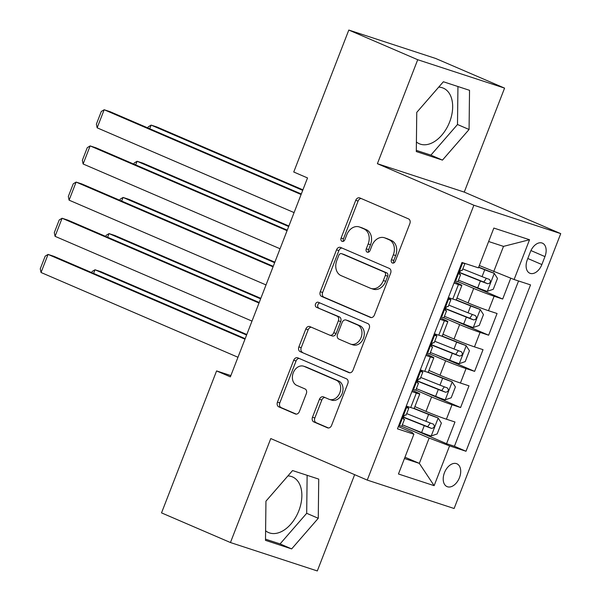 <?xml version="1.0" encoding="UTF-8"?>
<svg xmlns="http://www.w3.org/2000/svg" width="601" height="601" viewBox="0 0 601 601"><rect width="100%" height="100%" fill="white"/><g stroke="black" fill="none" stroke-linecap="round" stroke-linejoin="round"><path stroke-width="0.9" d="M392.363 262.998A2.667 2.058 -71.9 0 0 392.498 263.043A2.667 2.058 -71.9 0 0 395.225 261.322L409.852 223.61A3.809 2.937 -71.9 0 0 408.522 218.892L359.819 197.924A3.809 2.937 -71.9 0 0 359.631 197.857A3.809 2.937 -71.9 0 0 355.739 200.313L341.105 238.034A2.667 2.058 -71.9 0 0 342.037 241.332A2.667 2.058 -71.9 0 0 342.172 241.384A2.667 2.058 -71.9 0 0 344.891 239.664L346.785 234.781A12.2 9.413 -71.9 0 1 359.24 226.915A12.2 9.413 -71.9 0 1 359.856 227.148L363.913 228.891A12.2 9.413 -71.9 0 1 368.165 243.983L366.272 248.859A2.667 2.058 -71.9 0 0 367.203 252.165A2.667 2.058 -71.9 0 0 367.339 252.21A2.667 2.058 -71.9 0 0 370.058 250.489L371.951 245.614A12.2 9.413 -71.9 0 1 384.4 237.748A12.2 9.413 -71.9 0 1 385.016 237.981L389.072 239.724A12.2 9.413 -71.9 0 1 393.332 254.816L391.431 259.692A2.667 2.058 -71.9 0 0 392.363 262.998M265.604 530.766A30.29 19.217 113.3 0 0 268.557 532.561A30.29 19.217 113.3 0 0 298.84 510.737A30.29 19.217 113.3 0 0 292.507 476.924A30.29 19.217 113.3 0 0 287.909 475.917M459.472 477.652A12.426 7.888 113.3 0 0 456.873 463.777A12.426 7.888 113.3 0 0 444.447 472.732A12.426 7.888 113.3 0 0 447.046 486.607A12.426 7.888 113.3 0 0 459.472 477.652M438.707 87.122A30.29 19.217 -66.7 0 1 443.313 88.137A30.29 19.217 -66.7 0 1 449.646 121.943A30.29 19.217 -66.7 0 1 419.363 143.774A30.29 19.217 -66.7 0 1 416.41 141.979M312.497 417.214A3.809 2.937 -71.9 0 0 313.827 421.925L327.492 427.807A3.809 2.937 -71.9 0 0 327.68 427.882A3.809 2.937 -71.9 0 0 331.572 425.425L347.821 383.536A3.809 2.937 -71.9 0 0 346.492 378.818L297.788 357.85A3.809 2.937 -71.9 0 0 297.593 357.783A3.809 2.937 -71.9 0 0 293.701 360.239L277.459 402.129A3.809 2.937 -71.9 0 0 278.789 406.847L295.294 413.946A3.809 2.937 -71.9 0 0 295.482 414.021A3.809 2.937 -71.9 0 0 299.373 411.565L306.33 393.632A3.809 2.937 -71.9 0 0 305 388.922L296.811 385.399A10.194 7.866 -71.9 0 1 293.138 373.116A10.194 7.866 -71.9 0 1 303.663 366.212A10.194 7.866 -71.9 0 1 304.181 366.407L336.244 380.208A10.194 7.866 -71.9 0 1 339.926 392.483A10.194 7.866 -71.9 0 1 329.393 399.395A10.194 7.866 -71.9 0 1 328.875 399.199L323.533 396.9A3.809 2.937 -71.9 0 0 323.338 396.825A3.809 2.937 -71.9 0 0 319.454 399.282L312.497 417.214L314.841 417.98A3.809 2.937 -71.9 0 0 316.171 422.698L328.484 427.995M270.773 438.565L230.446 542.538L161.526 512.878L216.585 370.922L230.371 376.857L307.524 177.941L293.746 172.006L348.805 30.05L417.718 59.717L377.39 163.697L473.873 205.226L367.256 480.094L270.773 438.565M370.314 317.403A3.809 2.937 -71.9 0 0 370.509 317.478A3.809 2.937 -71.9 0 0 374.4 315.022L390.642 273.132A3.809 2.937 -71.9 0 0 389.313 268.414L340.609 247.447A3.809 2.937 -71.9 0 0 340.421 247.379A3.809 2.937 -71.9 0 0 336.53 249.836L320.28 291.725A3.809 2.937 -71.9 0 0 321.61 296.436L370.704 317.531M369.232 328.334L352.982 370.224A3.809 2.937 -71.9 0 1 349.091 372.68A3.809 2.937 -71.9 0 1 348.903 372.605L300.2 351.645A3.809 2.937 -71.9 0 1 298.87 346.927L305.819 329.002A3.809 2.937 -71.9 0 1 309.71 326.538A3.809 2.937 -71.9 0 1 309.906 326.613L329.656 335.118A3.809 2.937 -71.9 0 0 329.851 335.193A3.809 2.937 -71.9 0 0 333.743 332.729L338.355 320.836A3.809 2.937 -71.9 0 0 337.026 316.126L316.457 307.269A2.667 2.058 -71.9 0 1 315.495 304.061A2.667 2.058 -71.9 0 1 318.252 302.25A2.667 2.058 -71.9 0 1 318.387 302.303L367.902 323.616A3.809 2.937 -71.9 0 1 369.232 328.334M407.29 426.8L446.558 443.703L454.98 422L446.408 419.197L452.02 404.736A15.536 0.691 -158.8 0 1 431.601 396.915L415.809 390.117L418.476 383.235A10.292 0.458 21.2 0 0 417.718 382.747L417.289 382.529M421.316 390.627L460.591 407.538L469.005 385.834L460.434 383.032L466.045 368.563A15.536 0.691 -158.8 0 1 445.634 360.75L429.835 353.951L432.502 347.07A10.292 0.458 21.2 0 0 431.751 346.582L431.315 346.364M435.349 354.462L474.617 371.365L483.031 349.669L474.467 346.867L480.079 332.398A15.536 0.691 -158.8 0 1 459.66 324.578L443.861 317.779L446.528 310.905A10.292 0.458 21.2 0 0 445.777 310.416L445.341 310.191M449.375 318.297L488.643 335.2L497.065 313.504L488.493 310.702A15.536 0.691 -158.8 0 1 468.074 302.881L456.963 298.096M446.408 419.197A15.536 0.691 21.2 0 1 425.989 411.385L414.878 406.599M460.434 383.032A15.536 0.691 21.2 0 1 440.022 375.212L428.911 370.434M474.467 346.867A15.536 0.691 21.2 0 1 454.048 339.047L442.937 334.261M530.39 251.834L527.302 259.79A12.035 7.64 113.3 0 0 529.827 273.23A12.035 7.64 113.3 0 0 541.862 264.553L544.949 256.597A12.035 7.64 113.3 0 0 542.433 243.157A12.035 7.64 113.3 0 0 530.39 251.834M473.873 205.226L560.733 233.631L454.116 508.499L367.256 480.094M446.558 443.703L454.424 446.273L466 451.261L530.533 284.889L514.103 279.518L479.32 265.514M466 451.261L449.571 445.882L434.14 485.668L398.455 473.994L413.886 434.215L397.456 428.836L461.981 262.472L478.419 267.843L493.849 228.064L529.534 239.731L514.103 279.518M412.369 390.38L414.705 391.386A15.536 0.691 -158.8 0 1 419.791 393.933A15.536 0.691 -158.8 0 1 416.335 393.062L411.895 391.612M426.402 354.214L428.731 355.221A15.536 0.691 -158.8 0 1 433.817 357.768A15.536 0.691 -158.8 0 1 430.369 356.896L425.921 355.439M440.428 318.049L442.757 319.056A15.536 0.691 -158.8 0 1 447.85 321.595A15.536 0.691 -158.8 0 1 444.394 320.731L439.955 319.274M463.401 282.132L502.676 299.035L494.105 296.233A15.536 0.691 -158.8 0 1 473.686 288.412L457.894 281.614L460.561 274.74A10.292 0.458 21.2 0 0 459.803 274.244L459.374 274.026M454.454 281.884L456.783 282.883A15.536 0.691 -158.8 0 1 461.876 285.43A15.536 0.691 -158.8 0 1 458.42 284.558L453.98 283.109M444.432 316.321L463.687 324.014A10.292 0.458 -158.8 0 0 473.152 327.522L479.252 325.441L483.459 314.593L480.161 309.44L456.257 299.914A15.536 0.691 -158.8 0 1 452.808 299.028L448.369 297.578M406.284 406.073L410.723 407.531A15.536 0.691 21.2 0 0 414.179 408.402L419.791 393.933M420.309 369.908L424.757 371.358A15.536 0.691 21.2 0 0 428.212 372.229L433.817 357.768M434.343 333.743L438.783 335.193A15.536 0.691 21.2 0 0 442.238 336.064L447.85 321.595M488.643 335.2L480.079 332.398M474.617 371.365L466.045 368.563M460.591 407.538L452.02 404.736M454.424 446.273L518.543 280.967M502.676 299.035L510.745 278.233M404.969 457.196L419.333 463.379L429.152 438.061L401.776 426.282M493.684 271.697L503.503 246.38L488.628 241.519M377.39 163.697L464.25 192.102L504.577 88.122L417.718 59.717M504.577 88.122L435.665 58.462L348.805 30.05M230.446 542.538L317.305 570.95L354.65 474.662M464.25 192.102L560.733 233.631M230.859 375.587L216.585 370.922M404.458 458.518L419.333 463.379L434.14 485.668M398.343 426.552L412.248 432.54L413.886 434.215M429.152 438.061L449.571 445.882M503.503 246.38L529.534 239.731M416.756 112.379L416.298 151.557L442.456 160.114L469.073 129.493L469.531 90.315L443.373 81.759L416.756 112.379M291.65 548.908L318.267 518.287L318.725 479.102L292.567 470.553L265.95 501.174L265.492 540.352L291.65 548.908L280.074 543.92L306.69 513.299L307.134 475.316M416.313 150.37L430.879 155.133L457.496 124.505L457.939 86.521M457.496 124.505L469.073 129.493M430.879 155.133L442.456 160.114M265.507 539.157L280.074 543.92M306.69 513.299L318.267 518.287M393.843 262.922A2.667 2.058 -71.9 0 1 393.783 260.458L395.676 255.583A12.2 9.413 -71.9 0 0 391.424 240.49L389.072 239.724M384.4 237.748L386.751 238.514A12.2 9.413 -71.9 0 1 387.367 238.747L391.424 240.49M359.24 226.915L361.584 227.681A12.2 9.413 -71.9 0 1 362.2 227.914L366.257 229.665A12.2 9.413 -71.9 0 1 370.509 244.75L368.616 249.633A2.667 2.058 -71.9 0 0 368.676 252.089M361.171 198.51A3.809 2.937 -71.9 0 0 358.083 201.08L343.456 238.8A2.667 2.058 -71.9 0 0 343.509 241.256M341.969 248.033A3.809 2.937 -71.9 0 0 338.874 250.602L322.624 292.492A3.809 2.937 -71.9 0 0 323.954 297.21L371.305 317.591M385.339 275.401A2.667 2.058 -71.9 0 0 384.415 272.103L341.661 253.697A2.667 2.058 -71.9 0 0 341.526 253.652A2.667 2.058 -71.9 0 0 338.799 255.372L336.808 260.518A12.2 9.413 -71.9 0 0 341.06 275.604L370.284 288.187A12.2 9.413 -71.9 0 0 370.892 288.412A12.2 9.413 -71.9 0 0 383.348 280.547L385.339 275.401L387.69 276.175A2.667 2.058 -71.9 0 0 386.759 272.869L384.415 272.103M343.734 254.381A2.667 2.058 -71.9 0 1 343.87 254.418A2.667 2.058 -71.9 0 1 344.005 254.471L386.759 272.869M370.892 288.412L373.244 289.186A12.2 9.413 -71.9 0 0 385.692 281.321L383.348 280.547M387.69 276.175L385.692 281.321M349.895 372.793L300.2 351.645M311.258 327.199A3.809 2.937 -71.9 0 0 308.17 329.769L301.214 347.694A3.809 2.937 -71.9 0 0 302.543 352.411M332.007 335.884A3.809 2.937 -71.9 0 0 332.195 335.959A3.809 2.937 -71.9 0 0 336.087 333.502L340.699 321.61A3.809 2.937 -71.9 0 0 339.37 316.892L316.457 307.269M319.897 302.949A2.667 2.058 -71.9 0 0 317.719 305.263A2.667 2.058 -71.9 0 0 318.808 308.043M350.158 343.937A10.194 7.866 -71.9 0 0 350.668 344.133A10.194 7.866 -71.9 0 0 361.201 337.229A10.194 7.866 -71.9 0 0 357.52 324.946L346.221 320.085A3.809 2.937 -71.9 0 0 346.033 320.01A3.809 2.937 -71.9 0 0 342.142 322.467L337.529 334.359A3.809 2.937 -71.9 0 0 338.859 339.077L350.158 343.937M350.668 344.133L353.012 344.899A10.194 7.866 -71.9 0 0 363.545 337.995A10.194 7.866 -71.9 0 0 359.871 325.712L357.52 324.946M348.182 320.724A3.809 2.937 -71.9 0 1 348.377 320.776A3.809 2.937 -71.9 0 1 348.572 320.851L359.871 325.712M324.886 397.486A3.809 2.937 -71.9 0 0 321.798 400.056L314.841 417.98M329.393 399.395L331.737 400.161A10.194 7.866 -71.9 0 0 342.269 393.257A10.194 7.866 -71.9 0 0 338.588 380.974L336.244 380.208M303.663 366.212L306.014 366.978A10.194 7.866 -71.9 0 1 306.525 367.173L338.588 380.974M299.14 358.436A3.809 2.937 -71.9 0 0 296.053 361.006L279.803 402.895A3.809 2.937 -71.9 0 0 281.133 407.613L296.285 414.134M458.458 280.156L477.712 287.849A10.292 0.458 -158.8 0 0 487.178 291.357L493.278 289.276L497.485 278.428L494.195 273.275A10.292 0.458 -158.8 0 1 484.729 269.766L478.621 267.325M494.195 273.275L478.704 267.107M302.912 189.833L156.989 127.021L151.121 125.098L302.709 190.352M459.412 272.599L480.379 280.975A10.292 0.458 21.2 0 0 487.742 283.762C490.566 283.109 491.122 281.659 489.424 279.427A10.292 0.458 -158.8 0 1 482.062 276.633L462.808 268.94M486.404 278.316L483.775 282.057L459.48 272.381M147.823 127.93L148.244 126.849L151.121 125.098L149.709 128.742M455.13 280.141L455.723 281.073A10.292 0.458 21.2 0 0 457.894 281.606M455.723 281.073L454.904 280.72M294.084 212.596L97.152 127.825L104.168 109.743L110.036 111.666L301.296 193.995M461.921 262.637L462.732 262.99A10.292 0.458 21.2 0 0 464.911 263.523A10.292 0.458 21.2 0 0 464.776 263.381M301.093 194.514L104.168 109.743L101.291 111.493L96.385 124.152L97.152 127.825M462.732 262.99L461.636 263.366M464.911 263.523L462.244 270.397A10.292 0.458 -158.8 0 1 461.493 270.285C459.577 271.336 459.014 272.779 459.81 274.627A10.292 0.458 21.2 0 0 460.561 274.74M480.161 309.44A10.292 0.458 -158.8 0 1 470.703 305.932L455.295 299.779M288.886 225.999L142.955 163.187L137.088 161.263L288.683 226.517M445.386 308.764L466.353 317.14A10.292 0.458 21.2 0 0 473.716 319.935C476.533 319.274 477.096 317.824 475.399 315.593A10.292 0.458 -158.8 0 1 468.036 312.805L448.782 305.113M472.378 314.488L469.749 318.222L445.446 308.546M133.798 164.096L134.218 163.014L137.088 161.263L135.676 164.907M430.399 352.486L449.661 360.179A10.292 0.458 -158.8 0 0 459.119 363.695L465.219 361.614L469.434 350.759L466.136 345.613A10.292 0.458 -158.8 0 1 456.67 342.097L441.262 335.944M466.136 345.613L442.223 336.079M274.852 262.164L128.93 199.352L123.062 197.436L274.657 262.69M431.36 344.936L452.328 353.313A10.292 0.458 21.2 0 0 459.69 356.1C462.507 355.439 463.07 353.997 461.373 351.758A10.292 0.458 -158.8 0 1 454.01 348.971L434.748 341.278M458.345 350.653L455.723 354.395L431.42 344.711M119.764 200.261L120.185 199.179L123.062 197.436L121.65 201.072M416.373 388.659L435.627 396.344A10.292 0.458 -158.8 0 0 445.093 399.86L451.193 397.779L455.4 386.931L452.11 381.778A10.292 0.458 -158.8 0 1 442.644 378.262L427.236 372.109M452.11 381.778L428.197 372.244M260.826 298.336L114.904 235.517L109.036 233.601L260.624 298.855M417.327 381.102L438.294 389.478A10.292 0.458 21.2 0 0 445.657 392.265C448.481 391.604 449.045 390.162 447.339 387.923A10.292 0.458 -158.8 0 1 439.977 385.136L420.723 377.443M444.319 386.819L441.69 390.56L417.394 380.876M105.738 236.426L106.159 235.344L109.036 233.601L107.624 237.237M402.347 424.824L421.602 432.517A10.292 0.458 -158.8 0 0 431.067 436.025L437.167 433.945L441.374 423.096L438.084 417.943A10.292 0.458 -158.8 0 1 428.618 414.435L413.21 408.274M438.084 417.943L414.172 408.41M246.801 334.502L100.878 271.69L95.003 269.766L246.598 335.02M403.301 417.267L424.268 425.643A10.292 0.458 21.2 0 0 431.631 428.43C434.455 427.777 435.011 426.327 433.313 424.096A10.292 0.458 -158.8 0 1 425.951 421.301L406.697 413.608M430.293 422.984L427.664 426.725L403.361 417.041M91.713 272.599L92.133 271.509L95.003 269.766L93.591 273.41M441.104 316.306L441.697 317.238A10.292 0.458 21.2 0 0 443.869 317.779M441.697 317.238L440.879 316.885M280.058 248.761L83.126 163.99L90.142 145.908L96.01 147.831L287.27 230.16M447.895 298.802L448.707 299.155A10.292 0.458 21.2 0 0 450.878 299.689A10.292 0.458 21.2 0 0 450.126 299.2L448.128 298.186M287.068 230.679L90.142 145.908L87.265 147.658L82.352 160.317L83.126 163.99M448.707 299.155L447.61 299.531M450.878 299.689L448.218 306.563A10.292 0.458 -158.8 0 1 447.467 306.457C445.544 307.502 444.988 308.952 445.777 310.792A10.292 0.458 21.2 0 0 446.528 310.905M427.071 352.479L427.664 353.403A10.292 0.458 21.2 0 0 429.835 353.944M427.664 353.403L426.853 353.05M266.025 284.927L69.1 200.163L76.109 182.08L81.976 183.996L273.245 266.326M433.862 334.967L434.681 335.32A10.292 0.458 21.2 0 0 436.852 335.861A10.292 0.458 21.2 0 0 436.101 335.366L434.102 334.351M273.042 266.844L76.109 182.08L73.239 183.823L68.326 196.482L69.1 200.163M434.681 335.32L433.584 335.696M436.852 335.861L434.185 342.728A10.292 0.458 -158.8 0 1 433.434 342.623C431.518 343.667 430.955 345.117 431.751 346.965A10.292 0.458 21.2 0 0 432.502 347.07M413.045 388.644L413.638 389.568A10.292 0.458 21.2 0 0 415.809 390.109M413.638 389.568L412.819 389.223M251.999 321.099L55.067 236.328L62.083 218.246L67.951 220.161L259.211 302.491M419.836 371.133L420.655 371.486A10.292 0.458 21.2 0 0 422.826 372.027A10.292 0.458 21.2 0 0 422.067 371.538L420.076 370.524M259.016 303.017L62.083 218.246L59.206 219.989L54.3 232.647L55.067 236.328M420.655 371.486L419.551 371.861M422.826 372.027L420.159 378.9A10.292 0.458 -158.8 0 1 419.408 378.788C417.492 379.84 416.929 381.282 417.725 383.13A10.292 0.458 21.2 0 0 418.476 383.235M399.019 424.809L399.612 425.733A10.292 0.458 21.2 0 0 401.784 426.274L404.45 419.408A10.292 0.458 21.2 0 0 403.692 418.912L403.263 418.694M399.612 425.733L398.794 425.388M237.973 357.264L41.041 272.493L48.057 254.411L53.925 256.334L245.185 338.663M405.81 407.305L406.622 407.651A10.292 0.458 21.2 0 0 408.793 408.192A10.292 0.458 21.2 0 0 408.041 407.703L406.043 406.689M244.983 339.182L48.057 254.411L45.18 256.154L40.267 268.812L41.041 272.493M406.622 407.651L405.525 408.026M408.793 408.192L406.133 415.066A10.292 0.458 -158.8 0 1 405.382 414.953C403.459 416.005 402.903 417.447 403.699 419.295A10.292 0.458 21.2 0 0 404.45 419.408M425.989 411.385L431.601 396.915M440.022 375.212L445.634 360.75M454.048 339.047L459.66 324.578M468.074 302.881L473.686 288.412M452.808 299.028L458.42 284.558M410.723 407.531L416.335 393.062M424.757 371.358L430.369 356.896M438.783 335.193L444.394 320.731M488.493 310.702L494.105 296.233M530.938 250.564L544.949 256.597M527.806 258.498L541.862 264.553M395.676 255.583L393.332 254.816M387.367 238.747L385.016 237.981M368.616 249.633L366.272 248.859M370.509 244.75L368.165 243.983M366.257 229.665L363.913 228.891M362.2 227.914L359.856 227.148M343.456 238.8L341.105 238.034M358.083 201.08L355.739 200.313M393.783 260.458L391.431 259.692M323.954 297.21L321.61 296.436M322.624 292.492L320.28 291.725M338.874 250.602L336.53 249.836M344.005 254.471L341.661 253.697M349.294 372.733L348.903 372.605M301.214 347.694L298.87 346.927M308.17 329.769L305.819 329.002M336.087 333.502L333.743 332.729M340.699 321.61L338.355 320.836M339.37 316.892L337.026 316.126M348.572 320.851L346.221 320.085M321.798 400.056L319.454 399.282M306.525 367.173L304.181 366.407M295.684 414.074L295.294 413.946M281.133 407.613L278.789 406.847M279.803 402.895L277.459 402.129M296.053 361.006L293.701 360.239M327.883 427.935L327.492 427.807M316.171 422.698L313.827 421.925M487.336 291.305L494.277 273.402M482.062 276.633L484.729 269.766M477.712 287.849L480.379 280.975M483.775 282.057L487.742 283.762M462.582 263.043L455.641 280.945M473.303 327.477L480.252 309.575M468.036 312.805L470.703 305.932M463.687 324.014L466.353 317.14M469.749 318.222L473.716 319.935M459.277 363.643L466.218 345.74M454.01 348.971L456.67 342.097M449.661 360.179L452.328 353.313M455.723 354.395L459.69 356.1M445.251 399.808L452.192 381.905M439.977 385.136L442.644 378.262M435.627 396.344L438.294 389.478M441.69 390.56L445.657 392.265M431.217 435.973L438.167 418.071M425.951 421.301L428.618 414.435M421.602 432.517L424.268 425.643M427.664 426.725L431.631 428.43M448.556 299.208L441.615 317.11M434.531 335.373L427.581 353.275M420.497 371.538L413.556 389.44M406.471 407.703L399.53 425.606M456.264 299.899L461.876 285.43M343.87 254.418L341.526 253.652M332.195 335.959L329.851 335.193M348.377 320.776L346.033 320.01"/></g></svg>
